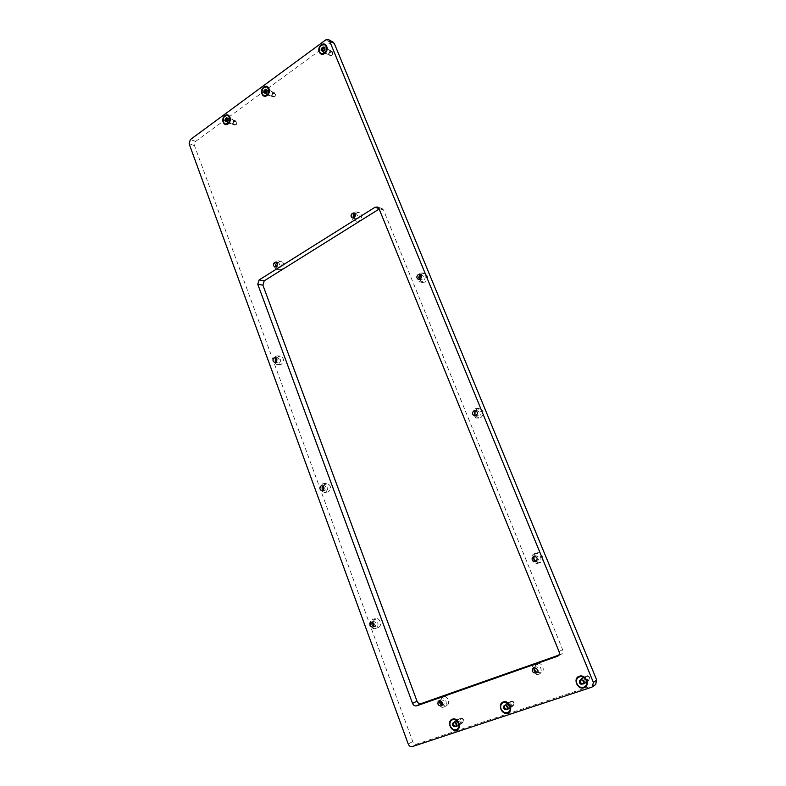 <?xml version="1.0" encoding="UTF-8"?>
<svg xmlns="http://www.w3.org/2000/svg" width="786" height="786" viewBox="0 0 786 786"><rect width="100%" height="100%" fill="white"/><g stroke="black" fill="none" stroke-linecap="round" stroke-linejoin="round"><path stroke-width="0.59" stroke-dasharray="3.93 2.95" d="M583.772 684.164L584.391 683.849C586.071 680.725 585.098 678.957 581.473 678.544L580.883 678.839C579.164 681.963 580.127 683.732 583.772 684.164M586.199 682.572L586.818 682.258C588.498 679.143 587.525 677.385 583.91 676.982L583.33 677.277C581.62 680.381 582.573 682.14 586.199 682.572M456.735 726.559L457.138 726.372C458.828 723.493 458.022 721.784 454.73 721.234L453.384 724.26C454.033 726.077 455.153 726.844 456.735 726.559M459.722 724.83L460.115 724.643C461.795 721.774 460.999 720.074 457.717 719.534L457.344 719.701C455.634 722.56 456.43 724.27 459.722 724.83M228.844 122.321C230.269 120.72 230.308 119.305 228.952 118.087L227.341 118.322C225.916 119.934 225.887 121.349 227.252 122.557L228.844 122.321M232.518 123.697C233.933 122.095 233.973 120.69 232.617 119.482L231.005 119.708C229.591 121.319 229.561 122.724 230.927 123.923L232.518 123.697M325.227 51.994C326.711 50.451 326.838 49.007 325.61 47.671L323.527 47.848C322.044 49.4 321.916 50.844 323.154 52.171L325.227 51.994M328.617 53.792C330.091 52.259 330.218 50.825 328.99 49.498L326.917 49.665C325.443 51.208 325.316 52.642 326.554 53.969L328.617 53.792M507.727 709.542L508.198 709.316C509.908 706.339 509.033 704.6 505.604 704.099L505.152 704.315C503.423 707.282 504.278 709.021 507.727 709.542M510.497 707.862L510.969 707.636C512.668 704.669 511.804 702.939 508.385 702.448L507.933 702.664C506.213 705.612 507.068 707.351 510.497 707.862M267.731 93.947C269.185 92.365 269.254 90.94 267.938 89.673L266.149 89.889C264.695 91.481 264.627 92.905 265.953 94.163L267.731 93.947M271.298 95.489C272.742 93.907 272.811 92.493 271.504 91.235L269.716 91.441C268.262 93.033 268.203 94.448 269.519 95.705L271.298 95.489M420.598 274.874L421.827 273.823L424.921 273.469C428.399 275.955 428.498 278.824 425.216 282.066L422.2 282.439L419.537 279.423M419.429 273.253L422.524 272.899C426.022 275.395 426.12 278.273 422.829 281.535L419.803 281.909C416.256 279.443 416.138 276.564 419.429 273.253M420.687 274.845L421.905 274.864C423.87 276.259 423.929 277.88 422.082 279.718L419.606 279.492M355.105 214.165L356.304 213.055L359.418 212.701C362.415 215.089 362.425 217.82 359.438 220.876L356.382 221.239L354.054 217.781M353.729 212.259L356.854 211.906C359.86 214.313 359.87 217.044 356.873 220.119L353.808 220.483C350.762 218.115 350.743 215.374 353.729 212.259M354.869 213.763L356.166 213.782C357.866 215.128 357.866 216.671 356.186 218.4L353.631 217.977M277.301 263.821L278.971 261.787L281.417 261.374C284.552 263.556 284.689 266.218 281.83 269.372L279.433 269.785L276.888 266.002M276.21 261.217L278.657 260.805C281.801 262.986 281.938 265.668 279.079 268.832L276.672 269.244C273.499 267.093 273.351 264.41 276.21 261.217M276.878 262.848L278.205 262.652C279.983 263.87 280.062 265.383 278.45 267.161L276.141 266.739M276.721 358.829L278.558 356.451L280.455 356.058C284.09 358.102 284.414 360.823 281.417 364.242L279.57 364.635L276.544 361.383M275.788 356.245L277.694 355.852C281.329 357.895 281.653 360.636 278.657 364.056L276.8 364.458C273.125 362.444 272.791 359.703 275.788 356.245M276.22 358.082L277.478 357.728C279.531 358.878 279.708 360.42 278.028 362.346L275.955 362.061M323.252 486.298L325.316 483.557L326.485 483.243C331.034 485.041 331.663 487.9 328.361 491.83L327.251 492.134L323.645 489.865M322.643 483.852L323.822 483.528C328.381 485.335 329.01 488.204 325.699 492.154L324.579 492.458C319.99 490.7 319.342 487.831 322.643 483.852M322.85 485.984L323.96 485.483C326.534 486.495 326.888 488.106 325.031 490.326L323.311 490.258M372.692 622.247L375.236 618.582C379.785 616.853 382.87 625.862 378.253 627.464L373.959 626.137M372.466 619.515L372.682 619.437C377.251 617.698 380.336 626.747 375.718 628.348L375.561 628.407C370.982 630.215 367.838 621.146 372.466 619.515M372.338 622.109L373.291 621.402C376.445 622.129 377.015 623.799 375.001 626.413L373.753 626.462M440.17 700.709L442.675 696.524C447.234 694.637 451.164 703.401 446.713 705.582L442.282 704.983M440.307 697.742C444.876 695.846 448.816 704.649 444.365 706.83L443.825 707.076C439.187 708.943 435.326 700.051 439.836 697.948L440.307 697.742M440.003 700.69L441.074 699.776C444.375 700.346 445.141 702.055 443.353 704.895L442.204 705.13M533.93 668.464L536.632 663.482C541.534 661.458 545.936 670.281 541.259 672.806L536.013 672.187M534.568 664.602C539.491 662.578 543.902 671.441 539.206 673.975L538.449 674.329C533.448 676.343 529.125 667.343 533.91 664.907L534.568 664.602M534.333 667.54L535.413 666.734C539 667.216 539.864 668.974 538.017 672.01L537.015 672.325M533.714 557.814C533.665 555.555 534.568 553.983 536.445 553.089L536.848 552.951C542.202 551.104 545.671 560.634 540.316 562.511L540.031 562.609C537.87 563.14 536.062 562.422 534.618 560.467M534.392 553.717L534.794 553.58C540.169 551.733 543.647 561.302 538.272 563.179L537.988 563.287C532.594 565.272 528.988 555.643 534.392 553.717M534.627 556.154L535.453 555.712C539.137 556.459 539.795 558.257 537.418 561.106L536.366 561.273M474.99 411.402L477.249 408.838L479.322 408.425C484.107 410.656 484.618 413.731 480.855 417.641L478.88 418.054L475.019 415.116M474.999 408.828L477.082 408.415C481.887 410.656 482.398 413.741 478.625 417.671L476.65 418.083C471.777 415.902 471.227 412.817 474.999 408.828M475.884 410.724L476.955 410.528C479.666 411.785 479.951 413.515 477.829 415.735L475.923 415.784M595.533 684.694L416.816 744.028C415.018 744.391 413.652 743.546 412.719 741.503L194.456 145.577L195.675 141.362L330.582 42.513L333.067 42.12M558.817 655.131L561.361 654.178C562.855 653.117 563.277 651.594 562.619 649.609L383.529 210.039L382.084 208.506L379.166 209.037M580.481 682.042C581.463 683.781 582.731 684.272 584.303 683.506L584.981 680.529C584.008 678.799 582.74 678.308 581.188 679.045L580.481 682.042M578.594 677.168L578.565 677.178C576.639 678.731 576.138 680.823 577.052 683.486C578.997 687.033 581.601 688.114 584.853 686.738M589.372 677.542C589.225 680.519 588.016 680.922 585.757 678.75C585.904 675.783 587.113 675.38 589.372 677.542M585.177 679.006C586.15 680.725 587.407 681.207 588.96 680.45L589.638 677.503C588.675 675.793 587.417 675.312 585.875 676.048L585.177 679.006M581.915 684.115L582.77 683.447M583.644 683.525L584.293 681.501L582.917 679.684L581.856 679.546M580.176 681.717L579.587 682.091M581.611 679.821L580.127 680.145M453.886 724.486C454.681 726.067 455.762 726.578 457.118 726.018L457.855 723.149C457.059 721.577 455.988 721.067 454.632 721.607L453.886 724.486M452.068 719.868C450.231 721.243 449.72 723.258 450.535 725.891C452.127 729.113 454.328 730.233 457.138 729.241M463.386 719.878C463.239 722.668 462.178 723.022 460.193 720.949C460.331 718.158 461.402 717.795 463.386 719.878M459.623 721.184C460.419 722.747 461.49 723.258 462.826 722.698L463.563 719.858C462.767 718.306 461.706 717.795 460.37 718.335L459.623 721.184M454.839 726.451L455.752 725.891M456.234 725.851L456.863 725.989L456.656 723.149L455.143 721.862L454.829 722.383M454.681 722.501L453.601 722.383L453.434 722.973M322.83 51.237L323.439 51.994C325.492 52.318 326.416 51.237 326.219 48.761L325.62 48.005C323.567 47.671 322.633 48.752 322.83 51.237M325.512 45.097C321.189 44.399 319.234 46.659 319.647 51.896L320.629 53.34M332.625 52.603C332.498 55.167 331.584 55.826 329.894 54.578C330.022 52.023 330.935 51.355 332.625 52.603M329.354 54.696L329.963 55.452C331.997 55.767 332.92 54.706 332.724 52.249L332.124 51.493C330.081 51.169 329.157 52.23 329.354 54.696M322.113 50.51L322.977 50.972M323.075 51.031L323.419 51.758L325.247 49.99L325.355 48.231L323.626 47.71M226.741 121.496L227.508 122.37C229.247 122.469 230.003 121.427 229.777 119.276L229.011 118.401C227.351 118.254 226.574 119.236 226.682 121.329L226.741 121.496M228.431 115.67C224.747 115.454 223.155 117.625 223.637 122.174L224.924 123.903M236.773 122.233C236.645 124.66 235.829 125.249 234.326 124.011C234.444 121.584 235.26 120.995 236.773 122.233M233.796 124.129L234.562 124.994C236.291 125.092 237.048 124.07 236.812 121.928L236.055 121.064C234.316 120.965 233.56 121.987 233.796 124.129M225.946 121.054L226.673 121.329M226.722 121.349L227.174 122.135L228.765 120.504L228.814 118.804L227.773 118.038L227.262 118.47M228.353 121.27L227.409 120.926M225.611 118.539L226.555 118.892M265.511 93.141L266.218 93.986C268.085 94.163 268.91 93.102 268.684 90.822L267.987 89.987C266.12 89.81 265.295 90.862 265.511 93.141M267.584 87.187C263.644 86.794 261.905 89.005 262.367 93.819L263.556 95.45M275.454 94.124C275.336 96.609 274.481 97.228 272.899 95.99C273.017 93.505 273.872 92.886 275.454 94.124M272.359 96.108L273.066 96.933C274.923 97.11 275.739 96.069 275.522 93.809L274.825 92.984C272.968 92.797 272.143 93.839 272.359 96.108M264.735 92.601L265.53 92.945M265.589 92.974L266.012 93.74L267.692 92.05L267.761 90.331L266.13 89.918M504.7 707.449C505.565 709.09 506.715 709.591 508.149 708.962L508.876 706.044C508.021 704.413 506.872 703.902 505.447 704.521L504.7 707.449M502.657 702.841L502.834 702.733C500.977 704.158 500.456 706.211 501.311 708.874C503.04 712.214 505.398 713.324 508.375 712.195M513.975 702.871C513.828 705.74 512.708 706.113 510.615 704.001C510.762 701.141 511.882 700.758 513.975 702.871M510.045 704.246C510.9 705.867 512.04 706.368 513.464 705.74L514.191 702.851C513.337 701.24 512.197 700.739 510.782 701.348L510.045 704.246M505.83 709.463L506.734 708.854M507.373 708.864L507.933 708.933L507.697 706.025L506.086 704.728L505.82 705.189M504.307 707.164L503.561 707.606M505.624 705.366L504.278 705.789M594.884 684.989L591.494 687.288M416.816 744.028L412.365 746.582M412.719 741.503L408.239 744.028M194.456 145.577L189.131 143.818M195.675 141.362L190.35 139.584M330.582 42.513L325.787 39.88M562.619 649.609L559.023 651.574M560.821 654.424L558.109 655.937M379.628 208.752L383.529 210.039M582.524 683.81L581.876 684.233M582.917 679.684L582.269 680.106M583.821 680.489L583.173 680.912M584.145 682.68L583.487 683.103M580.883 679.782L580.225 680.195M455.507 726.244L454.701 726.706M455.86 722.383L455.065 722.835M456.656 723.149L455.86 723.611M456.931 725.213L456.135 725.675M454.062 722.422L453.267 722.884M322.584 51.002L321.68 50.52M324.029 51.385L323.125 50.903M325.335 48.997L324.431 48.506M324.343 47.779L323.439 47.298M325.247 49.99L324.343 49.508M324.795 50.825L323.891 50.343M226.378 121.358L225.405 120.995M227.675 121.771L226.692 121.408M228.844 119.56L227.861 119.187M227.96 118.372L226.977 118.008M228.569 118.814L227.989 118.598M228.765 120.504L227.783 120.13M265.196 92.974L264.243 92.561M266.552 93.377L265.599 92.964M267.771 91.088L266.818 90.675M266.847 89.899L265.894 89.476M267.476 90.341L266.965 90.115M267.692 92.05L266.739 91.638M267.26 92.846L266.316 92.443M506.489 709.208L505.742 709.66M506.852 705.248L506.115 705.69M507.697 706.025L506.95 706.476M507.982 708.137L507.245 708.589M504.966 705.307L504.219 705.749M586.818 682.258L584.391 683.849M460.115 724.643L457.138 726.372M232.617 119.482L228.952 118.087M328.99 49.498L325.61 47.671M510.969 707.636L508.198 709.316M271.504 91.235L267.938 89.673M422.524 272.899L424.921 273.469M419.93 274.402L421.905 274.864M356.854 211.906L359.418 212.701M354.054 213.134L356.166 213.782M278.657 260.805L281.417 261.374M275.935 262.19L278.205 262.652M277.694 355.852L280.455 356.058M275.198 357.561L277.478 357.728M323.822 483.528L326.485 483.243M321.769 485.728L323.96 485.483M372.682 619.437L375.236 618.582M371.189 622.109L373.291 621.402M444.365 706.83L446.713 705.582M441.408 705.926L443.353 704.895M539.206 673.975L541.259 672.806M536.327 672.963L538.017 672.01M534.794 553.58L536.848 552.951M533.753 556.242L535.453 555.712M477.082 408.415L479.322 408.425M475.108 410.528L476.955 410.528M561.361 654.178L557.755 656.182M382.084 208.506L377.506 207.013M475.147 415.981L476.709 415.971M476.65 418.083L478.88 418.054M535.61 561.705L537.251 561.175M537.988 563.287L540.031 562.609M533.429 667.795L535.03 666.911M533.91 664.907L535.973 663.787M438.902 700.876L440.799 699.904M439.836 697.948L442.204 696.73M372.81 627.169L374.912 626.452M375.561 628.407L378.105 627.523M322.319 490.749L324.392 490.503M324.579 492.458L327.251 492.134M274.864 362.434L276.977 362.572M276.8 364.458L279.57 364.635M275.021 266.985L277.094 267.397M276.672 269.244L279.433 269.785M352.609 218.056L354.457 218.606M353.808 220.483L356.382 221.239M418.732 279.561L420.372 279.924M419.803 281.909L422.2 282.439M269.519 95.705L265.953 94.163M507.933 702.664L505.152 704.315M326.554 53.969L323.154 52.171M230.927 123.923L227.252 122.557M457.344 719.701L454.347 721.41M583.33 677.277L580.883 678.839M582.347 684.066L581.699 684.498M588.96 680.45L584.303 683.506M585.875 676.048L581.188 679.045M584.293 681.501L583.644 681.924M584.106 683.486L583.458 683.908M580.323 679.762L579.695 680.165M582.072 679.173L581.443 679.576M455.32 726.5L454.524 726.971M462.826 722.698L457.118 726.018M460.37 718.335L454.632 721.607M457.039 724.132L456.244 724.594M456.863 725.989L456.067 726.451M453.601 722.383L452.795 722.845M455.143 721.862L454.337 722.324M322.26 51.002L321.395 50.54M323.419 51.758L322.565 51.306M329.963 55.452L323.439 51.994M332.124 51.493L325.62 48.005M325.355 48.231L324.451 47.74M324.186 47.465L323.282 46.983M226.132 121.368L225.189 121.015M227.174 122.135L226.23 121.781M234.562 124.994L227.508 122.37M236.055 121.064L229.011 118.401M228.814 118.804L227.832 118.44M227.773 118.038L226.79 117.674M264.921 92.984L264.008 92.581M266.012 93.74L265.098 93.347M273.066 96.933L266.218 93.986M274.825 92.984L267.987 89.987M267.761 90.331L266.808 89.918M266.67 89.565L265.717 89.152M506.302 709.473L505.565 709.925M513.464 705.74L508.149 708.962M510.782 701.348L505.447 704.521M508.11 707.027L507.373 707.469M507.933 708.933L507.196 709.375M504.465 705.278L503.738 705.71M506.086 704.728L505.369 705.16"/><path stroke-width="1.18" d="M583.959 687.77C590.758 685.824 585.786 673.73 579.262 676.274C572.522 678.23 577.405 690.246 583.959 687.77M456.548 730.066C462.532 728.376 458.199 716.911 452.441 719.17C446.507 720.88 450.771 732.267 456.548 730.066M228.107 123.844C232.685 120.759 229.433 112.162 225.022 115.66C220.483 118.745 223.696 127.303 228.107 123.844M324.697 53.419C329.806 49.95 326.141 41.039 321.228 44.93C316.169 48.378 319.774 57.26 324.697 53.419M507.677 713.089C513.985 711.301 509.397 699.579 503.345 701.947C497.086 703.755 501.606 715.398 507.677 713.089M267.073 95.43C271.858 92.198 268.448 83.463 263.841 87.118C259.085 90.351 262.455 99.046 267.073 95.43M419.606 279.492C418.398 277.88 418.584 276.407 420.176 275.061L420.687 274.845M418.191 274.599L419.93 274.402C421.905 275.798 421.964 277.429 420.107 279.276L418.398 279.482C416.403 278.087 416.334 276.466 418.191 274.599M353.631 217.977C352.806 216.464 353.061 215.138 354.417 213.979L354.869 213.763M354.064 217.771L352.334 217.977C350.625 216.631 350.615 215.089 352.295 213.34L354.054 213.134C355.753 214.49 355.753 216.032 354.064 217.771L355.105 214.165M276.141 266.739C275.346 265.265 275.572 263.978 276.839 262.878L276.878 262.848M274.56 262.416L275.935 262.19C277.713 263.408 277.792 264.921 276.171 266.719L274.815 266.945C273.037 265.727 272.948 264.214 274.56 262.416M274.127 357.787L275.198 357.561C277.252 358.711 277.438 360.263 275.748 362.199L274.697 362.425C272.634 361.275 272.447 359.733 274.127 357.787M321.11 485.905L321.769 485.728C324.343 486.74 324.697 488.361 322.83 490.592L322.201 490.769C319.617 489.766 319.254 488.145 321.11 485.905M371.08 622.148L371.189 622.109C374.352 622.836 374.922 624.516 372.908 627.14L372.81 627.169C369.636 626.462 369.066 624.791 371.08 622.148M439.128 700.788C442.439 701.358 443.196 703.067 441.408 705.926L441.113 706.064C437.782 705.464 437.036 703.755 438.853 700.906L439.128 700.788M533.714 667.668C537.31 668.149 538.174 669.918 536.327 672.963L535.914 673.16C532.299 672.649 531.444 670.88 533.33 667.845L533.714 667.668M533.547 556.321L533.753 556.242C537.447 556.989 538.105 558.797 535.728 561.656L535.561 561.725C531.847 561.008 531.169 559.21 533.547 556.321M475.923 415.784C473.889 414.163 473.85 412.493 475.795 410.764L475.884 410.724M473.948 410.764L475.108 410.528C477.829 411.785 478.124 413.534 475.992 415.755L474.862 415.99C472.121 414.753 471.816 413.004 473.948 410.764M333.067 42.12L334.266 43.397L596.741 680.116L595.533 684.694M379.166 209.037L264.204 280.838L262.888 285.151L417.002 701.161C417.946 703.185 419.321 703.991 421.119 703.598L558.817 655.131M475.019 415.116L474.99 411.402M534.618 560.467L533.714 557.814M536.013 672.187L533.93 668.464M442.282 704.983L440.17 700.709M373.959 626.137L372.692 622.247M323.645 489.865L323.252 486.298M276.544 361.383L276.721 358.829M276.888 266.002L277.301 263.821M419.537 279.423L420.598 274.874M559.023 651.574L378.97 208.555L377.506 207.013L375.04 207.258L259.105 279.944L257.779 284.286L412.552 703.382C413.505 705.415 414.88 706.241 416.698 705.838L557.755 656.182C559.259 655.111 559.681 653.569 559.023 651.574M593.361 682.376L592.379 686.826L591.494 687.288L412.365 746.582C410.557 746.936 409.182 746.091 408.239 744.028L189.131 143.818L190.35 139.584L325.787 39.88L328.607 39.654L329.491 40.774L593.361 682.376L596.741 680.116M536.366 561.273C533.645 560.251 533.065 558.541 534.627 556.154M537.015 672.325C534.303 671.735 533.419 670.144 534.333 667.54M442.204 705.13C440.032 704.394 439.295 702.92 440.003 700.69M373.753 626.462C371.925 625.469 371.454 624.015 372.338 622.109M323.311 490.258C321.847 488.98 321.7 487.556 322.85 485.984M275.955 362.061C274.933 360.656 275.021 359.33 276.22 358.082M584.853 686.738L585.108 686.561C586.955 685.009 587.427 682.916 586.523 680.312C584.499 676.707 581.846 675.655 578.594 677.168M579.518 680.814L579.331 682.788L580.893 684.184L583.458 683.908L583.644 681.924L582.269 680.106L581.414 679.595L579.518 680.814M580.127 680.145L580.225 681.678L579.587 682.091L580.225 681.678M580.117 681.757L581.915 684.115M576.826 683.633C578.899 687.308 581.591 688.34 584.892 686.709C586.739 685.146 587.211 683.063 586.307 680.45C584.263 676.825 581.611 675.783 578.349 677.326C576.423 678.868 575.912 680.971 576.826 683.633M582.151 683.849L583.644 683.525M457.138 729.241L457.344 729.123C459.191 727.748 459.702 725.733 458.877 723.091C457.206 719.789 454.956 718.699 452.137 719.829L452.068 719.868M452.638 723.444L452.471 725.301L453.846 726.637L456.067 726.451L456.244 724.594L455.065 722.835L454.337 722.324L452.638 723.444M453.434 722.973L453.267 724.839L454.839 726.451M450.26 726.038C451.95 729.388 454.22 730.459 457.079 729.28C458.926 727.895 459.437 725.891 458.621 723.238C456.941 719.937 454.691 718.846 451.862 719.976C449.975 721.342 449.445 723.366 450.26 726.038M452.648 724.682L453.453 724.22M454.976 726.343L456.234 725.851M454.829 722.383L453.905 722.943M320.934 53.507C325.237 54.165 327.182 51.896 326.77 46.679L325.208 44.94C320.885 44.232 318.929 46.502 319.342 51.738L320.629 53.34C324.942 54.008 326.888 51.738 326.465 46.512L325.208 44.94M321.376 48.634L321.219 50.353L322.515 51.277L323.891 50.343L324.451 47.74L323.282 46.983L321.376 48.634M323.626 47.71L322.28 49.115L322.113 50.51M324.589 48.231L323.724 47.769M225.258 124.031C228.923 124.208 230.504 122.036 230.023 117.497L228.097 115.552C224.423 115.336 222.821 117.497 223.303 122.056L224.924 123.903C228.588 124.1 230.18 121.918 229.689 117.379L228.097 115.552M225.13 119.187L225.15 121.005L226.191 121.771L227.38 120.906L227.832 118.44L226.79 117.674L225.13 119.187M226.555 118.892L225.946 121.054M226.682 121.329L225.739 120.975M227.262 118.47L225.661 118.558L226.594 118.902M263.87 95.587C267.79 95.951 269.519 93.731 269.048 88.926L267.26 87.049C263.33 86.657 261.591 88.867 262.052 93.681L263.556 95.45C267.476 95.813 269.205 93.593 268.733 88.789L267.26 87.049M263.958 90.724L263.821 92.394L265.059 93.338L266.739 91.638L266.808 89.918L265.717 89.152L263.958 90.724M266.13 89.918L264.911 91.137L264.735 92.601M508.375 712.195L508.591 712.057C510.458 710.613 510.969 708.569 510.104 705.926C508.306 702.497 505.899 701.426 502.902 702.694L502.902 702.694M503.561 706.339L503.384 708.235L504.838 709.601L507.196 709.375L507.373 707.469L506.115 705.69L505.349 705.17L503.561 706.339M504.278 705.789L504.337 707.154L503.541 707.626M504.288 707.174L505.83 709.463M501.065 709.021C502.893 712.489 505.319 713.55 508.346 712.214C510.212 710.76 510.723 708.717 509.859 706.074C508.051 702.645 505.653 701.574 502.657 702.841C500.731 704.276 500.201 706.339 501.065 709.021M506.017 709.286L507.373 708.864M334.266 43.397L329.491 40.774M558.109 655.937L557.215 656.428M421.119 703.598L416.698 705.838M417.002 701.161L412.552 703.382M262.888 285.151L257.779 284.286M264.204 280.838L259.105 279.944M378.96 208.536L375.04 207.258M580.284 680.568L579.626 680.99M580.599 682.759L579.94 683.181M583.536 683.466L582.888 683.899M581.502 683.555L580.844 683.987M581.758 679.526L581.237 679.861M453.532 723.159L452.736 723.621M453.807 725.213L453.011 725.675M456.263 726.018L455.595 726.411M454.603 725.989L453.807 726.451M454.672 722.295L454.161 722.58M322.358 49.233L321.454 48.752M322.899 51.247L322.358 50.962M322.27 50.235L321.366 49.754M322.81 48.408L321.906 47.917M323.577 47.848L322.673 47.366M226.181 119.678L225.199 119.305M226.574 121.653L226.004 121.437M226.103 120.622L225.12 120.248M227.085 118.332L226.289 118.038M264.99 91.255L264.037 90.842M265.442 93.249L264.872 93.003M264.902 92.217L263.949 91.805M265.413 90.459L264.46 90.046M266.13 89.938L265.177 89.525M504.406 706.064L503.669 706.506M504.7 708.176L503.954 708.618M507.383 708.923L506.685 709.345M505.536 708.962L504.789 709.404M505.683 705.13L505.162 705.435M595.759 684.537L592.379 686.826M333.382 42.297L328.607 39.654M581.65 679.802L580.992 680.224M323.036 51.011L322.132 50.53M228.028 118.755L227.292 118.48M266.985 90.302L266.199 89.958M265.58 92.964L264.627 92.552M504.337 707.154L503.59 707.597M505.653 705.356L504.907 705.799"/></g></svg>

